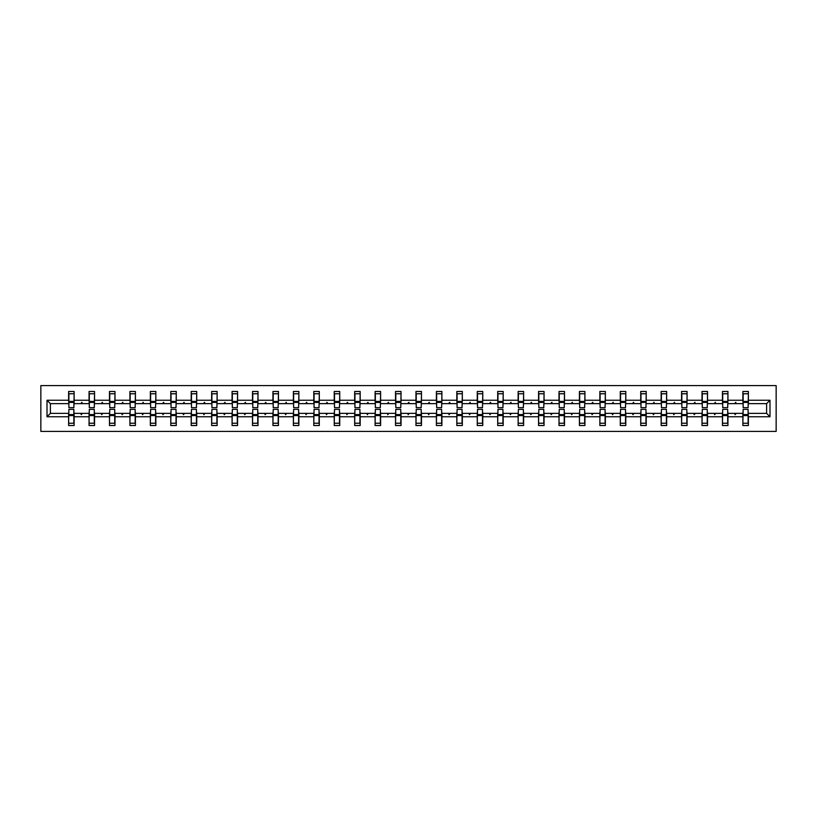 <?xml version="1.0" encoding="UTF-8"?>
<svg xmlns="http://www.w3.org/2000/svg" width="817" height="817" viewBox="0 0 817 817"><rect width="100%" height="100%" fill="white"/><g stroke="black" fill="none" stroke-linecap="round" stroke-linejoin="round"><path stroke-width="1.23" d="M40.85 431.417L776.15 431.417L776.15 385.583L40.85 385.583L40.85 431.417M743.143 411.38L742.878 413.351L727.947 413.351L727.692 411.38M769.992 416.752L766.591 413.351L766.591 403.649L769.992 400.248L769.992 416.752L748.382 416.752L748.382 425.524L742.878 425.524L742.878 413.351M766.591 403.649L748.382 403.649L748.382 391.476L742.878 391.476L742.878 400.248L727.947 400.248L727.692 405.62M743.143 405.62L742.878 400.248M722.708 411.38L722.453 413.351L707.522 413.351L707.256 411.38M742.878 416.752L727.947 416.752L727.947 425.524L722.453 425.524L722.453 413.351M727.947 400.248L727.947 391.476L722.453 391.476L722.453 400.248L707.522 400.248L707.256 405.62M722.708 405.62L722.453 400.248M702.283 411.38L702.017 413.351L687.087 413.351L686.821 411.38M722.453 416.752L707.522 416.752L707.522 425.524L702.017 425.524L702.017 413.351M707.522 400.248L707.522 391.476L702.017 391.476L702.017 400.248L687.087 400.248L686.821 405.62M702.283 405.62L702.017 400.248M681.848 411.38L681.582 413.351L666.652 413.351L666.396 411.38M702.017 416.752L687.087 416.752L687.087 425.524L681.582 425.524L681.582 413.351M687.087 400.248L687.087 391.476L681.582 391.476L681.582 400.248L666.652 400.248L666.396 405.62M681.848 405.62L681.582 400.248M661.413 411.38L661.157 413.351L646.227 413.351L645.961 411.38M681.582 416.752L666.652 416.752L666.652 425.524L661.157 425.524L661.157 413.351M666.652 400.248L666.652 391.476L661.157 391.476L661.157 400.248L646.227 400.248L645.961 405.62M661.413 405.62L661.157 400.248M640.988 411.38L640.722 413.351L625.791 413.351L625.526 411.38M661.157 416.752L646.227 416.752L646.227 425.524L640.722 425.524L640.722 413.351M646.227 400.248L646.227 391.476L640.722 391.476L640.722 400.248L625.791 400.248L625.526 405.62M640.988 405.62L640.722 400.248M620.552 411.38L620.287 413.351L605.356 413.351L605.091 411.38M640.722 416.752L625.791 416.752L625.791 425.524L620.287 425.524L620.287 413.351M625.791 400.248L625.791 391.476L620.287 391.476L620.287 400.248L605.356 400.248L605.091 405.62M620.552 405.62L620.287 400.248M600.117 411.38L599.852 413.351L584.921 413.351L584.666 411.38M620.287 416.752L605.356 416.752L605.356 425.524L599.852 425.524L599.852 413.351M605.356 400.248L605.356 391.476L599.852 391.476L599.852 400.248L584.921 400.248L584.666 405.62M600.117 405.62L599.852 400.248M579.682 411.38L579.427 413.351L564.496 413.351L564.23 411.38M599.852 416.752L584.921 416.752L584.921 425.524L579.427 425.524L579.427 413.351M584.921 400.248L584.921 391.476L579.427 391.476L579.427 400.248L564.496 400.248L564.23 405.62M579.682 405.62L579.427 400.248M559.257 411.38L558.991 413.351L544.061 413.351L543.795 411.38M579.427 416.752L564.496 416.752L564.496 425.524L558.991 425.524L558.991 413.351M564.496 400.248L564.496 391.476L558.991 391.476L558.991 400.248L544.061 400.248L543.795 405.62M559.257 405.62L558.991 400.248M538.822 411.38L538.556 413.351L523.626 413.351L523.37 411.38M558.991 416.752L544.061 416.752L544.061 425.524L538.556 425.524L538.556 413.351M544.061 400.248L544.061 391.476L538.556 391.476L538.556 400.248L523.626 400.248L523.37 405.62M538.822 405.62L538.556 400.248M518.387 411.38L518.131 413.351L503.201 413.351L502.935 411.38M538.556 416.752L523.626 416.752L523.626 425.524L518.131 425.524L518.131 413.351M523.626 400.248L523.626 391.476L518.131 391.476L518.131 400.248L503.201 400.248L502.935 405.62M518.387 405.62L518.131 400.248M497.962 411.38L497.696 413.351L482.765 413.351L482.5 411.38M518.131 416.752L503.201 416.752L503.201 425.524L497.696 425.524L497.696 413.351M503.201 400.248L503.201 391.476L497.696 391.476L497.696 400.248L482.765 400.248L482.5 405.62M497.962 405.62L497.696 400.248M477.526 411.38L477.261 413.351L462.33 413.351L462.065 411.38M497.696 416.752L482.765 416.752L482.765 425.524L477.261 425.524L477.261 413.351M482.765 400.248L482.765 391.476L477.261 391.476L477.261 400.248L462.33 400.248L462.065 405.62M477.526 405.62L477.261 400.248M457.091 411.38L456.826 413.351L441.895 413.351L441.64 411.38M477.261 416.752L462.33 416.752L462.33 425.524L456.826 425.524L456.826 413.351M462.33 400.248L462.33 391.476L456.826 391.476L456.826 400.248L441.895 400.248L441.64 405.62M457.091 405.62L456.826 400.248M436.656 411.38L436.401 413.351L421.47 413.351L421.204 411.38M456.826 416.752L441.895 416.752L441.895 425.524L436.401 425.524L436.401 413.351M441.895 400.248L441.895 391.476L436.401 391.476L436.401 400.248L421.47 400.248L421.204 405.62M436.656 405.62L436.401 400.248M416.231 411.38L415.965 413.351L401.035 413.351L400.769 411.38M436.401 416.752L421.47 416.752L421.47 425.524L415.965 425.524L415.965 413.351M421.47 400.248L421.47 391.476L415.965 391.476L415.965 400.248L401.035 400.248L400.769 405.62M416.231 405.62L415.965 400.248M395.796 411.38L395.53 413.351L380.599 413.351L380.344 411.38M415.965 416.752L401.035 416.752L401.035 425.524L395.53 425.524L395.53 413.351M401.035 400.248L401.035 391.476L395.53 391.476L395.53 400.248L380.599 400.248L380.344 405.62M395.796 405.62L395.53 400.248M375.36 411.38L375.105 413.351L360.174 413.351L359.909 411.38M395.53 416.752L380.599 416.752L380.599 425.524L375.105 425.524L375.105 413.351M380.599 400.248L380.599 391.476L375.105 391.476L375.105 400.248L360.174 400.248L359.909 405.62M375.36 405.62L375.105 400.248M354.935 411.38L354.67 413.351L339.739 413.351L339.474 411.38M375.105 416.752L360.174 416.752L360.174 425.524L354.67 425.524L354.67 413.351M360.174 400.248L360.174 391.476L354.67 391.476L354.67 400.248L339.739 400.248L339.474 405.62M354.935 405.62L354.67 400.248M334.5 411.38L334.235 413.351L319.304 413.351L319.038 411.38M354.67 416.752L339.739 416.752L339.739 425.524L334.235 425.524L334.235 413.351M339.739 400.248L339.739 391.476L334.235 391.476L334.235 400.248L319.304 400.248L319.038 405.62M334.5 405.62L334.235 400.248M314.065 411.38L313.799 413.351L298.869 413.351L298.613 411.38M334.235 416.752L319.304 416.752L319.304 425.524L313.799 425.524L313.799 413.351M319.304 400.248L319.304 391.476L313.799 391.476L313.799 400.248L298.869 400.248L298.613 405.62M314.065 405.62L313.799 400.248M293.63 411.38L293.374 413.351L278.444 413.351L278.178 411.38M313.799 416.752L298.869 416.752L298.869 425.524L293.374 425.524L293.374 413.351M298.869 400.248L298.869 391.476L293.374 391.476L293.374 400.248L278.444 400.248L278.178 405.62M293.63 405.62L293.374 400.248M273.205 411.38L272.939 413.351L258.009 413.351L257.743 411.38M293.374 416.752L278.444 416.752L278.444 425.524L272.939 425.524L272.939 413.351M278.444 400.248L278.444 391.476L272.939 391.476L272.939 400.248L258.009 400.248L257.743 405.62M273.205 405.62L272.939 400.248M252.77 411.38L252.504 413.351L237.573 413.351L237.318 411.38M272.939 416.752L258.009 416.752L258.009 425.524L252.504 425.524L252.504 413.351M258.009 400.248L258.009 391.476L252.504 391.476L252.504 400.248L237.573 400.248L237.318 405.62M252.77 405.62L252.504 400.248M232.334 411.38L232.079 413.351L217.148 413.351L216.883 411.38M252.504 416.752L237.573 416.752L237.573 425.524L232.079 425.524L232.079 413.351M237.573 400.248L237.573 391.476L232.079 391.476L232.079 400.248L217.148 400.248L216.883 405.62M232.334 405.62L232.079 400.248M211.909 411.38L211.644 413.351L196.713 413.351L196.448 411.38M232.079 416.752L217.148 416.752L217.148 425.524L211.644 425.524L211.644 413.351M217.148 400.248L217.148 391.476L211.644 391.476L211.644 400.248L196.713 400.248L196.448 405.62M211.909 405.62L211.644 400.248M191.474 411.38L191.209 413.351L176.278 413.351L176.012 411.38M211.644 416.752L196.713 416.752L196.713 425.524L191.209 425.524L191.209 413.351M196.713 400.248L196.713 391.476L191.209 391.476L191.209 400.248L176.278 400.248L176.012 405.62M191.474 405.62L191.209 400.248M171.039 411.38L170.773 413.351L155.843 413.351L155.587 411.38M191.209 416.752L176.278 416.752L176.278 425.524L170.773 425.524L170.773 413.351M176.278 400.248L176.278 391.476L170.773 391.476L170.773 400.248L155.843 400.248L155.587 405.62M171.039 405.62L170.773 400.248M150.604 411.38L150.348 413.351L135.418 413.351L135.152 411.38M170.773 416.752L155.843 416.752L155.843 425.524L150.348 425.524L150.348 413.351M155.843 400.248L155.843 391.476L150.348 391.476L150.348 400.248L135.418 400.248L135.152 405.62M150.604 405.62L150.348 400.248M130.179 411.38L129.913 413.351L114.983 413.351L114.717 411.38M150.348 416.752L135.418 416.752L135.418 425.524L129.913 425.524L129.913 413.351M135.418 400.248L135.418 391.476L129.913 391.476L129.913 400.248L114.983 400.248L114.717 405.62M130.179 405.62L129.913 400.248M109.744 411.38L109.478 413.351L94.547 413.351L94.292 411.38M129.913 416.752L114.983 416.752L114.983 425.524L109.478 425.524L109.478 413.351M114.983 400.248L114.983 391.476L109.478 391.476L109.478 400.248L94.547 400.248L94.292 405.62M109.744 405.62L109.478 400.248M89.308 411.38L89.053 413.351L74.122 413.351L74.122 425.524L68.618 425.524L68.618 413.351L50.409 413.351L47.008 416.752L47.008 400.248L50.409 403.649L50.409 413.351M109.478 416.752L94.547 416.752L94.547 425.524L89.053 425.524L89.053 413.351M94.547 400.248L94.547 391.476L89.053 391.476L89.053 400.248L74.122 400.248L74.122 391.476L68.618 391.476L68.618 400.248L47.008 400.248M89.308 405.62L89.053 400.248M68.883 411.38L68.618 413.351M68.883 405.62L68.618 400.248M748.117 411.38L748.382 416.752M748.382 403.649L748.117 405.62M727.947 416.752L727.947 413.351M707.522 416.752L707.522 413.351M687.087 416.752L687.087 413.351M666.652 416.752L666.652 413.351M646.227 416.752L646.227 413.351M625.791 416.752L625.791 413.351M605.356 416.752L605.356 413.351M584.921 416.752L584.921 413.351M564.496 416.752L564.496 413.351M544.061 416.752L544.061 413.351M523.626 416.752L523.626 413.351M503.201 416.752L503.201 413.351M482.765 416.752L482.765 413.351M462.33 416.752L462.33 413.351M441.895 416.752L441.895 413.351M421.47 416.752L421.47 413.351M401.035 416.752L401.035 413.351M380.599 416.752L380.599 413.351M360.174 416.752L360.174 413.351M339.739 416.752L339.739 413.351M319.304 416.752L319.304 413.351M298.869 416.752L298.869 413.351M278.444 416.752L278.444 413.351M258.009 416.752L258.009 413.351M237.573 416.752L237.573 413.351M217.148 416.752L217.148 413.351M196.713 416.752L196.713 413.351M176.278 416.752L176.278 413.351M155.843 416.752L155.843 413.351M135.418 416.752L135.418 413.351M114.983 416.752L114.983 413.351M94.547 416.752L94.547 413.351M769.992 400.248L748.382 400.248M89.053 416.752L74.122 416.752M68.618 416.752L47.008 416.752M734.616 403.649L736.219 403.649L735.739 402.342L734.616 403.649L727.947 403.649M742.878 403.649L736.219 403.649M734.616 413.351L735.086 414.658L736.219 413.351M714.181 403.649L715.784 403.649L715.314 402.342L714.181 403.649L707.522 403.649M722.453 403.649L715.784 403.649M714.181 413.351L714.661 414.658L715.784 413.351M693.745 403.649L695.359 403.649L694.879 402.342L693.745 403.649L687.087 403.649M702.017 403.649L695.359 403.649M693.745 413.351L694.225 414.658L695.359 413.351M673.32 403.649L674.924 403.649L674.444 402.342L673.32 403.649L666.652 403.649M681.582 403.649L674.924 403.649M673.32 413.351L673.79 414.658L674.924 413.351M652.885 403.649L654.488 403.649L654.019 402.342L652.885 403.649L646.227 403.649M661.157 403.649L654.488 403.649M652.885 413.351L653.355 414.658L654.488 413.351M632.45 403.649L634.063 403.649L633.583 402.342L632.45 403.649L625.791 403.649M640.722 403.649L634.063 403.649M632.45 413.351L632.93 414.658L634.063 413.351M612.015 403.649L613.628 403.649L613.148 402.342L612.015 403.649L605.356 403.649M620.287 403.649L613.628 403.649M612.015 413.351L612.495 414.658L613.628 413.351M591.59 403.649L593.193 403.649L592.713 402.342L591.59 403.649L584.921 403.649M599.852 403.649L593.193 403.649M591.59 413.351L592.059 414.658L593.193 413.351M571.154 403.649L572.758 403.649L572.288 402.342L571.154 403.649L564.496 403.649M579.427 403.649L572.758 403.649M571.154 413.351L571.634 414.658L572.758 413.351M550.719 403.649L552.333 403.649L551.853 402.342L550.719 403.649L544.061 403.649M558.991 403.649L552.333 403.649M550.719 413.351L551.199 414.658L552.333 413.351M530.294 403.649L531.898 403.649L531.418 402.342L530.294 403.649L523.626 403.649M538.556 403.649L531.898 403.649M530.294 413.351L530.764 414.658L531.898 413.351M509.859 403.649L511.462 403.649L510.993 402.342L509.859 403.649L503.201 403.649M518.131 403.649L511.462 403.649M509.859 413.351L510.329 414.658L511.462 413.351M489.424 403.649L491.037 403.649L490.557 402.342L489.424 403.649L482.765 403.649M497.696 403.649L491.037 403.649M489.424 413.351L489.904 414.658L491.037 413.351M468.989 403.649L470.602 403.649L470.122 402.342L468.989 403.649L462.33 403.649M477.261 403.649L470.602 403.649M468.989 413.351L469.469 414.658L470.602 413.351M448.564 403.649L450.167 403.649L449.687 402.342L448.564 403.649L441.895 403.649M456.826 403.649L450.167 403.649M448.564 413.351L449.033 414.658L450.167 413.351M428.128 403.649L429.732 403.649L429.262 402.342L428.128 403.649L421.47 403.649M436.401 403.649L429.732 403.649M428.128 413.351L428.608 414.658L429.732 413.351M407.693 403.649L409.307 403.649L408.827 402.342L407.693 403.649L401.035 403.649M415.965 403.649L409.307 403.649M407.693 413.351L408.173 414.658L409.307 413.351M387.268 403.649L388.872 403.649L388.392 402.342L387.268 403.649L380.599 403.649M395.53 403.649L388.872 403.649M387.268 413.351L387.738 414.658L388.872 413.351M366.833 403.649L368.436 403.649L367.967 402.342L366.833 403.649L360.174 403.649M375.105 403.649L368.436 403.649M366.833 413.351L367.313 414.658L368.436 413.351M346.398 403.649L348.011 403.649L347.531 402.342L346.398 403.649L339.739 403.649M354.67 403.649L348.011 403.649M346.398 413.351L346.878 414.658L348.011 413.351M325.963 403.649L327.576 403.649L327.096 402.342L325.963 403.649L319.304 403.649M334.235 403.649L327.576 403.649M325.963 413.351L326.443 414.658L327.576 413.351M305.538 403.649L307.141 403.649L306.671 402.342L305.538 403.649L298.869 403.649M313.799 403.649L307.141 403.649M305.538 413.351L306.007 414.658L307.141 413.351M285.102 403.649L286.706 403.649L286.236 402.342L285.102 403.649L278.444 403.649M293.374 403.649L286.706 403.649M285.102 413.351L285.582 414.658L286.706 413.351M264.667 403.649L266.281 403.649L265.801 402.342L264.667 403.649L258.009 403.649M272.939 403.649L266.281 403.649M264.667 413.351L265.147 414.658L266.281 413.351M244.242 403.649L245.846 403.649L245.366 402.342L244.242 403.649L237.573 403.649M252.504 403.649L245.846 403.649M244.242 413.351L244.712 414.658L245.846 413.351M223.807 403.649L225.41 403.649L224.941 402.342L223.807 403.649L217.148 403.649M232.079 403.649L225.41 403.649M223.807 413.351L224.287 414.658L225.41 413.351M203.372 403.649L204.985 403.649L204.505 402.342L203.372 403.649L196.713 403.649M211.644 403.649L204.985 403.649M203.372 413.351L203.852 414.658L204.985 413.351M182.937 403.649L184.55 403.649L184.07 402.342L182.937 403.649L176.278 403.649M191.209 403.649L184.55 403.649M182.937 413.351L183.416 414.658L184.55 413.351M162.512 403.649L164.115 403.649L163.645 402.342L162.512 403.649L155.843 403.649M170.773 403.649L164.115 403.649M162.512 413.351L162.981 414.658L164.115 413.351M142.076 403.649L143.68 403.649L143.21 402.342L142.076 403.649L135.418 403.649M150.348 403.649L143.68 403.649M142.076 413.351L142.556 414.658L143.68 413.351M121.641 403.649L123.255 403.649L122.775 402.342L121.641 403.649L114.983 403.649M129.913 403.649L123.255 403.649M121.641 413.351L122.121 414.658L123.255 413.351M101.216 403.649L102.819 403.649L102.339 402.342L101.216 403.649L94.547 403.649M109.478 403.649L102.819 403.649M101.216 413.351L101.686 414.658L102.819 413.351M80.781 403.649L82.384 403.649L81.914 402.342L80.781 403.649L74.122 403.649L74.122 400.248M89.053 403.649L82.384 403.649M80.781 413.351L81.261 414.658L82.384 413.351M73.857 411.38L74.122 413.351M74.122 403.649L73.857 405.62M68.618 403.649L50.409 403.649M766.591 413.351L748.382 413.351M68.883 402.413L68.883 393.763L74.122 393.763L73.857 407.652L68.883 407.652L68.883 402.413L73.857 402.413M73.857 414.587L73.857 423.237L68.618 423.237L68.883 409.348L73.857 409.348L73.857 414.587L68.883 414.587M89.308 402.413L89.308 393.763L94.547 393.763L94.292 407.652L89.308 407.652L89.308 402.413L94.292 402.413M94.292 414.587L94.292 423.237L89.053 423.237L89.308 409.348L94.292 409.348L94.292 414.587L89.308 414.587M109.744 402.413L109.744 393.763L114.983 393.763L114.717 407.652L109.744 407.652L109.744 402.413L114.717 402.413M114.717 414.587L114.717 423.237L109.478 423.237L109.744 409.348L114.717 409.348L114.717 414.587L109.744 414.587M130.179 402.413L130.179 393.763L135.418 393.763L135.152 407.652L130.179 407.652L130.179 402.413L135.152 402.413M135.152 414.587L135.152 423.237L129.913 423.237L130.179 409.348L135.152 409.348L135.152 414.587L130.179 414.587M150.604 402.413L150.604 393.763L155.843 393.763L155.587 407.652L150.604 407.652L150.604 402.413L155.587 402.413M155.587 414.587L155.587 423.237L150.348 423.237L150.604 409.348L155.587 409.348L155.587 414.587L150.604 414.587M171.039 402.413L171.039 393.763L176.278 393.763L176.012 407.652L171.039 407.652L171.039 402.413L176.012 402.413M176.012 414.587L176.012 423.237L170.773 423.237L171.039 409.348L176.012 409.348L176.012 414.587L171.039 414.587M191.474 402.413L191.474 393.763L196.713 393.763L196.448 407.652L191.474 407.652L191.474 402.413L196.448 402.413M196.448 414.587L196.448 423.237L191.209 423.237L191.474 409.348L196.448 409.348L196.448 414.587L191.474 414.587M211.909 402.413L211.909 393.763L217.148 393.763L216.883 407.652L211.909 407.652L211.909 402.413L216.883 402.413M216.883 414.587L216.883 423.237L211.644 423.237L211.909 409.348L216.883 409.348L216.883 414.587L211.909 414.587M232.334 402.413L232.334 393.763L237.573 393.763L237.318 407.652L232.334 407.652L232.334 402.413L237.318 402.413M237.318 414.587L237.318 423.237L232.079 423.237L232.334 409.348L237.318 409.348L237.318 414.587L232.334 414.587M252.77 402.413L252.77 393.763L258.009 393.763L257.743 407.652L252.77 407.652L252.77 402.413L257.743 402.413M257.743 414.587L257.743 423.237L252.504 423.237L252.77 409.348L257.743 409.348L257.743 414.587L252.77 414.587M273.205 402.413L273.205 393.763L278.444 393.763L278.178 407.652L273.205 407.652L273.205 402.413L278.178 402.413M278.178 414.587L278.178 423.237L272.939 423.237L273.205 409.348L278.178 409.348L278.178 414.587L273.205 414.587M293.63 402.413L293.63 393.763L298.869 393.763L298.613 407.652L293.63 407.652L293.63 402.413L298.613 402.413M298.613 414.587L298.613 423.237L293.374 423.237L293.63 409.348L298.613 409.348L298.613 414.587L293.63 414.587M314.065 402.413L314.065 393.763L319.304 393.763L319.038 407.652L314.065 407.652L314.065 402.413L319.038 402.413M319.038 414.587L319.038 423.237L313.799 423.237L314.065 409.348L319.038 409.348L319.038 414.587L314.065 414.587M334.5 402.413L334.5 393.763L339.739 393.763L339.474 407.652L334.5 407.652L334.5 402.413L339.474 402.413M339.474 414.587L339.474 423.237L334.235 423.237L334.5 409.348L339.474 409.348L339.474 414.587L334.5 414.587M354.935 402.413L354.935 393.763L360.174 393.763L359.909 407.652L354.935 407.652L354.935 402.413L359.909 402.413M359.909 414.587L359.909 423.237L354.67 423.237L354.935 409.348L359.909 409.348L359.909 414.587L354.935 414.587M375.36 402.413L375.36 393.763L380.599 393.763L380.344 407.652L375.36 407.652L375.36 402.413L380.344 402.413M380.344 414.587L380.344 423.237L375.105 423.237L375.36 409.348L380.344 409.348L380.344 414.587L375.36 414.587M395.796 402.413L395.796 393.763L401.035 393.763L400.769 407.652L395.796 407.652L395.796 402.413L400.769 402.413M400.769 414.587L400.769 423.237L395.53 423.237L395.796 409.348L400.769 409.348L400.769 414.587L395.796 414.587M416.231 402.413L416.231 393.763L421.47 393.763L421.204 407.652L416.231 407.652L416.231 402.413L421.204 402.413M421.204 414.587L421.204 423.237L415.965 423.237L416.231 409.348L421.204 409.348L421.204 414.587L416.231 414.587M436.656 402.413L436.656 393.763L441.895 393.763L441.64 407.652L436.656 407.652L436.656 402.413L441.64 402.413M441.64 414.587L441.64 423.237L436.401 423.237L436.656 409.348L441.64 409.348L441.64 414.587L436.656 414.587M457.091 402.413L457.091 393.763L462.33 393.763L462.065 407.652L457.091 407.652L457.091 402.413L462.065 402.413M462.065 414.587L462.065 423.237L456.826 423.237L457.091 409.348L462.065 409.348L462.065 414.587L457.091 414.587M477.526 402.413L477.526 393.763L482.765 393.763L482.5 407.652L477.526 407.652L477.526 402.413L482.5 402.413M482.5 414.587L482.5 423.237L477.261 423.237L477.526 409.348L482.5 409.348L482.5 414.587L477.526 414.587M497.962 402.413L497.962 393.763L503.201 393.763L502.935 407.652L497.962 407.652L497.962 402.413L502.935 402.413M502.935 414.587L502.935 423.237L497.696 423.237L497.962 409.348L502.935 409.348L502.935 414.587L497.962 414.587M518.387 402.413L518.387 393.763L523.626 393.763L523.37 407.652L518.387 407.652L518.387 402.413L523.37 402.413M523.37 414.587L523.37 423.237L518.131 423.237L518.387 409.348L523.37 409.348L523.37 414.587L518.387 414.587M538.822 402.413L538.822 393.763L544.061 393.763L543.795 407.652L538.822 407.652L538.822 402.413L543.795 402.413M543.795 414.587L543.795 423.237L538.556 423.237L538.822 409.348L543.795 409.348L543.795 414.587L538.822 414.587M559.257 402.413L559.257 393.763L564.496 393.763L564.23 407.652L559.257 407.652L559.257 402.413L564.23 402.413M564.23 414.587L564.23 423.237L558.991 423.237L559.257 409.348L564.23 409.348L564.23 414.587L559.257 414.587M579.682 402.413L579.682 393.763L584.921 393.763L584.666 407.652L579.682 407.652L579.682 402.413L584.666 402.413M584.666 414.587L584.666 423.237L579.427 423.237L579.682 409.348L584.666 409.348L584.666 414.587L579.682 414.587M600.117 402.413L600.117 393.763L605.356 393.763L605.091 407.652L600.117 407.652L600.117 402.413L605.091 402.413M605.091 414.587L605.091 423.237L599.852 423.237L600.117 409.348L605.091 409.348L605.091 414.587L600.117 414.587M620.552 402.413L620.552 393.763L625.791 393.763L625.526 407.652L620.552 407.652L620.552 402.413L625.526 402.413M625.526 414.587L625.526 423.237L620.287 423.237L620.552 409.348L625.526 409.348L625.526 414.587L620.552 414.587M640.988 402.413L640.988 393.763L646.227 393.763L645.961 407.652L640.988 407.652L640.988 402.413L645.961 402.413M645.961 414.587L645.961 423.237L640.722 423.237L640.988 409.348L645.961 409.348L645.961 414.587L640.988 414.587M661.413 402.413L661.413 393.763L666.652 393.763L666.396 407.652L661.413 407.652L661.413 402.413L666.396 402.413M666.396 414.587L666.396 423.237L661.157 423.237L661.413 409.348L666.396 409.348L666.396 414.587L661.413 414.587M681.848 402.413L681.848 393.763L687.087 393.763L686.821 407.652L681.848 407.652L681.848 402.413L686.821 402.413M686.821 414.587L686.821 423.237L681.582 423.237L681.848 409.348L686.821 409.348L686.821 414.587L681.848 414.587M702.283 402.413L702.283 393.763L707.522 393.763L707.256 407.652L702.283 407.652L702.283 402.413L707.256 402.413M707.256 414.587L707.256 423.237L702.017 423.237L702.283 409.348L707.256 409.348L707.256 414.587L702.283 414.587M722.708 402.413L722.708 393.763L727.947 393.763L727.692 407.652L722.708 407.652L722.708 402.413L727.692 402.413M727.692 414.587L727.692 423.237L722.453 423.237L722.708 409.348L727.692 409.348L727.692 414.587L722.708 414.587M743.143 402.413L743.143 393.763L748.382 393.763L748.117 407.652L743.143 407.652L743.143 402.413L748.117 402.413M748.117 414.587L748.117 423.237L742.878 423.237L743.143 409.348L748.117 409.348L748.117 414.587L743.143 414.587M73.857 415.373L68.883 415.373M68.883 401.627L73.857 401.627M89.308 401.627L94.292 401.627M109.744 401.627L114.717 401.627M130.179 401.627L135.152 401.627M150.604 401.627L155.587 401.627M94.292 415.373L89.308 415.373M114.717 415.373L109.744 415.373M135.152 415.373L130.179 415.373M155.587 415.373L150.604 415.373M171.039 401.627L176.012 401.627M176.012 415.373L171.039 415.373M191.474 401.627L196.448 401.627M196.448 415.373L191.474 415.373M211.909 401.627L216.883 401.627M216.883 415.373L211.909 415.373M232.334 401.627L237.318 401.627M237.318 415.373L232.334 415.373M252.77 401.627L257.743 401.627M257.743 415.373L252.77 415.373M273.205 401.627L278.178 401.627M278.178 415.373L273.205 415.373M293.63 401.627L298.613 401.627M298.613 415.373L293.63 415.373M314.065 401.627L319.038 401.627M319.038 415.373L314.065 415.373M334.5 401.627L339.474 401.627M339.474 415.373L334.5 415.373M354.935 401.627L359.909 401.627M359.909 415.373L354.935 415.373M375.36 401.627L380.344 401.627M380.344 415.373L375.36 415.373M395.796 401.627L400.769 401.627M400.769 415.373L395.796 415.373M416.231 401.627L421.204 401.627M421.204 415.373L416.231 415.373M436.656 401.627L441.64 401.627M441.64 415.373L436.656 415.373M457.091 401.627L462.065 401.627M462.065 415.373L457.091 415.373M477.526 401.627L482.5 401.627M482.5 415.373L477.526 415.373M497.962 401.627L502.935 401.627M502.935 415.373L497.962 415.373M518.387 401.627L523.37 401.627M523.37 415.373L518.387 415.373M538.822 401.627L543.795 401.627M543.795 415.373L538.822 415.373M559.257 401.627L564.23 401.627M564.23 415.373L559.257 415.373M579.682 401.627L584.666 401.627M584.666 415.373L579.682 415.373M600.117 401.627L605.091 401.627M605.091 415.373L600.117 415.373M620.552 401.627L625.526 401.627M625.526 415.373L620.552 415.373M640.988 401.627L645.961 401.627M645.961 415.373L640.988 415.373M661.413 401.627L666.396 401.627M666.396 415.373L661.413 415.373M681.848 401.627L686.821 401.627M686.821 415.373L681.848 415.373M702.283 401.627L707.256 401.627M707.256 415.373L702.283 415.373M722.708 401.627L727.692 401.627M727.692 415.373L722.708 415.373M743.143 401.627L748.117 401.627M748.117 415.373L743.143 415.373M73.857 415.577L68.883 415.577M68.883 401.423L73.857 401.423M89.308 401.423L94.292 401.423M109.744 401.423L114.717 401.423M130.179 401.423L135.152 401.423M150.604 401.423L155.587 401.423M94.292 415.577L89.308 415.577M114.717 415.577L109.744 415.577M135.152 415.577L130.179 415.577M155.587 415.577L150.604 415.577M171.039 401.423L176.012 401.423M176.012 415.577L171.039 415.577M191.474 401.423L196.448 401.423M196.448 415.577L191.474 415.577M211.909 401.423L216.883 401.423M216.883 415.577L211.909 415.577M232.334 401.423L237.318 401.423M237.318 415.577L232.334 415.577M252.77 401.423L257.743 401.423M257.743 415.577L252.77 415.577M273.205 401.423L278.178 401.423M278.178 415.577L273.205 415.577M293.63 401.423L298.613 401.423M298.613 415.577L293.63 415.577M314.065 401.423L319.038 401.423M319.038 415.577L314.065 415.577M334.5 401.423L339.474 401.423M339.474 415.577L334.5 415.577M354.935 401.423L359.909 401.423M359.909 415.577L354.935 415.577M375.36 401.423L380.344 401.423M380.344 415.577L375.36 415.577M395.796 401.423L400.769 401.423M400.769 415.577L395.796 415.577M416.231 401.423L421.204 401.423M421.204 415.577L416.231 415.577M436.656 401.423L441.64 401.423M441.64 415.577L436.656 415.577M457.091 401.423L462.065 401.423M462.065 415.577L457.091 415.577M477.526 401.423L482.5 401.423M482.5 415.577L477.526 415.577M497.962 401.423L502.935 401.423M502.935 415.577L497.962 415.577M518.387 401.423L523.37 401.423M523.37 415.577L518.387 415.577M538.822 401.423L543.795 401.423M543.795 415.577L538.822 415.577M559.257 401.423L564.23 401.423M564.23 415.577L559.257 415.577M579.682 401.423L584.666 401.423M584.666 415.577L579.682 415.577M600.117 401.423L605.091 401.423M605.091 415.577L600.117 415.577M620.552 401.423L625.526 401.423M625.526 415.577L620.552 415.577M640.988 401.423L645.961 401.423M645.961 415.577L640.988 415.577M661.413 401.423L666.396 401.423M666.396 415.577L661.413 415.577M681.848 401.423L686.821 401.423M686.821 415.577L681.848 415.577M702.283 401.423L707.256 401.423M707.256 415.577L702.283 415.577M722.708 401.423L727.692 401.423M727.692 415.577L722.708 415.577M743.143 401.423L748.117 401.423M748.117 415.577L743.143 415.577"/></g></svg>
